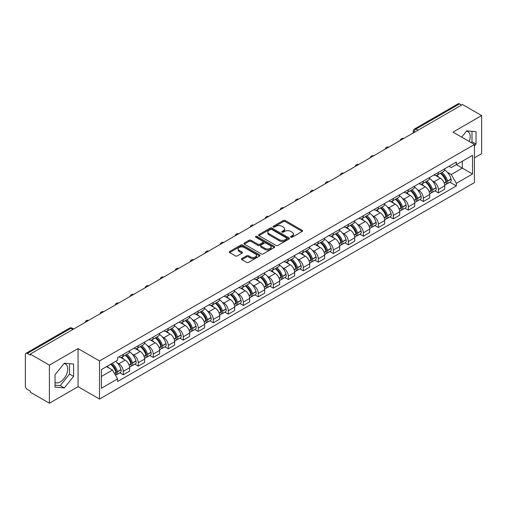 <?xml version="1.0" encoding="UTF-8"?>
<svg xmlns="http://www.w3.org/2000/svg" width="507" height="507" viewBox="0 0 507 507"><rect width="100%" height="100%" fill="white"/><g stroke="black" fill="none" stroke-linecap="round" stroke-linejoin="round"><path stroke-width="0.76" d="M290.847 237.2A0.932 0.539 0 0 0 292.171 237.2L302.197 231.407A1.337 0.773 0 0 0 302.59 230.862A1.337 0.773 0 0 0 302.197 230.317L285.207 220.507A1.337 0.773 0 0 0 283.318 220.507L273.286 226.299A0.932 0.539 0 0 0 273.013 226.68A0.932 0.539 0 0 0 273.286 227.06A0.932 0.539 0 0 0 274.61 227.06L275.903 226.312A4.271 2.465 0 0 1 281.949 226.312L283.362 227.13A4.271 2.465 0 0 1 284.617 228.872A4.271 2.465 0 0 1 283.362 230.622L282.069 231.369A0.932 0.539 0 0 0 281.791 231.75A0.932 0.539 0 0 0 282.069 232.13A0.932 0.539 0 0 0 283.388 232.13L284.687 231.382A4.271 2.465 0 0 1 290.726 231.382L292.146 232.2A4.271 2.465 0 0 1 293.395 233.942A4.271 2.465 0 0 1 292.146 235.692L290.847 236.439A0.932 0.539 0 0 0 290.574 236.82A0.932 0.539 0 0 0 290.847 237.2L290.847 236.439M466.44 131.224A10.609 6.128 -60 0 1 468.005 131.706A10.609 6.128 -60 0 1 469.197 141.478M64.002 363.57A10.609 6.128 -60 0 1 65.568 364.051A10.609 6.128 -60 0 1 67.197 372.55A10.609 6.128 -60 0 1 60.263 381.904A10.609 6.128 -60 0 1 55.022 382.462M241.871 258.557A1.337 0.773 0 0 0 241.478 259.102A1.337 0.773 0 0 0 241.871 259.647L246.636 262.398A1.337 0.773 0 0 0 248.525 262.398L259.666 255.965A1.337 0.773 0 0 0 260.059 255.42A1.337 0.773 0 0 0 259.666 254.875L242.676 245.065A1.337 0.773 0 0 0 240.787 245.065L229.646 251.497A1.337 0.773 0 0 0 229.253 252.042A1.337 0.773 0 0 0 229.646 252.587L235.406 255.908A1.337 0.773 0 0 0 237.289 255.908L242.061 253.158A1.337 0.773 0 0 0 242.447 252.613A1.337 0.773 0 0 0 242.061 252.068L239.203 250.42A3.574 2.06 0 0 1 238.157 248.962A3.574 2.06 0 0 1 240.362 247.055A3.574 2.06 0 0 1 244.254 247.505L255.439 253.963A3.574 2.06 0 0 1 256.491 255.42A3.574 2.06 0 0 1 254.286 257.328A3.574 2.06 0 0 1 250.388 256.878L248.525 255.801A1.337 0.773 0 0 0 246.636 255.801L241.871 258.557L241.871 259.647M99.511 360.965L78.059 348.582L49.394 365.129L30.255 354.082L462.511 104.518L481.65 115.571L452.985 132.118L474.438 144.501L99.511 360.965L99.511 399.06L474.438 182.596L474.438 144.501M275.998 245.445A1.337 0.773 0 0 0 277.887 245.445L289.028 239.012A1.337 0.773 0 0 0 289.421 238.467A1.337 0.773 0 0 0 289.028 237.922L272.037 228.112A1.337 0.773 0 0 0 270.149 228.112L259.007 234.545A1.337 0.773 0 0 0 258.614 235.09A1.337 0.773 0 0 0 259.007 235.635L275.998 245.445M256.124 237.403A0.932 0.539 0 0 1 257.068 237.536L257.068 236.427L274.35 246.402A1.337 0.773 0 0 1 274.737 246.947A1.337 0.773 0 0 1 274.35 247.492L263.209 253.925A1.337 0.773 0 0 1 261.32 253.925L244.323 244.108L244.323 243.018A1.337 0.773 0 0 0 243.937 243.563A1.337 0.773 0 0 0 244.323 244.108M244.323 243.018L249.095 240.267A1.337 0.773 0 0 1 250.984 240.267L257.873 244.247A1.337 0.773 0 0 0 259.761 244.247L262.924 242.422A1.337 0.773 0 0 0 263.317 241.877A1.337 0.773 0 0 0 262.924 241.332L255.75 237.187A0.932 0.539 0 0 1 255.477 236.807A0.932 0.539 0 0 1 256.054 236.306A0.932 0.539 0 0 1 257.068 236.427M49.394 365.129L49.394 403.223L30.255 392.177L30.255 391.062L27.277 389.344A2.719 1.572 -120 0 1 25.35 386.011L25.35 354.577A2.719 1.572 -120 0 1 25.914 353.335L69.484 328.181A2.719 1.572 60 0 1 70.847 328.314L27.277 353.468A2.719 1.572 -120 0 0 25.914 353.335M474.438 157.829L481.65 153.665L481.65 115.571M49.394 403.223L78.059 386.676L99.511 399.06M30.255 354.082L30.255 355.192L27.277 353.468M417.977 130.229L415.955 129.063A2.719 1.572 60 0 0 414.593 128.93L458.17 103.777A2.719 1.572 60 0 1 459.526 103.91L415.955 129.063A2.719 1.572 120 0 0 414.035 132.397L414.035 132.511M461.547 105.076L459.526 103.91M438.365 172.437A6.255 3.612 60 0 1 437.072 175.245L443.422 171.581A6.255 3.612 -120 0 0 444.715 168.768M432.344 180.898L433.941 181.823A6.255 3.612 60 0 1 438.365 189.485L444.715 185.822A6.255 3.612 -120 0 0 440.291 178.153L435.747 175.53M444.715 185.822L444.715 189.206L438.365 192.869L434.924 190.886M437.072 175.245A6.255 3.612 60 0 1 433.992 174.959M438.365 189.485L438.365 192.869M423.364 181.1A6.255 3.612 60 0 1 422.065 183.908L428.415 180.245A6.255 3.612 -120 0 0 429.708 177.431M419.916 199.549L423.364 201.532L429.708 197.869L429.708 194.479A6.255 3.612 -120 0 0 425.284 186.817L420.74 184.193M422.065 183.908A6.255 3.612 60 0 1 418.985 183.623M417.337 189.561L418.94 190.486A6.255 3.612 60 0 1 423.364 198.148L423.364 201.532M408.357 189.764A6.255 3.612 60 0 1 407.064 192.571L413.408 188.908A6.255 3.612 -120 0 0 414.707 186.094M404.916 208.212L408.357 210.196L414.707 206.533L414.707 203.142A6.255 3.612 -120 0 0 410.283 195.48L405.739 192.856M407.064 192.571A6.255 3.612 60 0 1 403.984 192.286M402.33 198.224L403.933 199.143A6.255 3.612 60 0 1 408.357 206.812L408.357 210.196M393.35 198.427A6.255 3.612 60 0 1 392.057 201.235L398.407 197.565A6.255 3.612 -120 0 0 399.7 194.758M389.908 216.876L393.35 218.859L399.7 215.196L399.7 211.806A6.255 3.612 -120 0 0 395.276 204.144L390.732 201.52M392.057 201.235A6.255 3.612 60 0 1 388.977 200.949M387.329 206.888L388.926 207.807A6.255 3.612 60 0 1 393.35 215.475L393.35 218.859M378.349 207.084A6.255 3.612 60 0 1 377.05 209.898L383.4 206.229A6.255 3.612 -120 0 0 384.693 203.421M374.907 225.533L378.349 227.523L384.699 223.86L384.699 220.469A6.255 3.612 -120 0 0 380.269 212.807L375.725 210.183M377.05 209.898A6.255 3.612 60 0 1 373.97 209.613M372.322 215.551L373.925 216.47A6.255 3.612 60 0 1 378.349 224.138L378.349 227.523M363.342 215.748A6.255 3.612 60 0 1 362.049 218.561L368.393 214.892A6.255 3.612 -120 0 0 369.692 212.084M359.9 234.196L363.342 236.186L369.692 232.523L369.692 229.132A6.255 3.612 -120 0 0 365.268 221.47L360.724 218.847M362.049 218.561A6.255 3.612 60 0 1 358.969 218.276M357.321 224.208L358.918 225.133A6.255 3.612 60 0 1 363.342 232.802L363.342 236.186M348.341 224.411A6.255 3.612 60 0 1 347.042 227.225L353.392 223.555A6.255 3.612 -120 0 0 354.685 220.748M344.893 242.859L348.341 244.849L354.685 241.186L354.685 237.796A6.255 3.612 -120 0 0 350.261 230.134L345.717 227.51M347.042 227.225A6.255 3.612 60 0 1 343.961 226.94M342.314 232.871L343.911 233.797A6.255 3.612 60 0 1 348.341 241.459L348.341 244.849M333.333 233.074A6.255 3.612 60 0 1 332.034 235.888L338.384 232.219A6.255 3.612 -120 0 0 339.684 229.411M329.892 251.523L333.333 253.513L339.684 249.85L339.684 246.459A6.255 3.612 -120 0 0 335.26 238.797L330.716 236.173M332.034 235.888A6.255 3.612 60 0 1 328.954 235.603M327.307 241.535L328.91 242.46A6.255 3.612 60 0 1 333.333 250.122L333.333 253.513M318.326 241.738A6.255 3.612 60 0 1 317.033 244.545L323.384 240.882A6.255 3.612 -120 0 0 324.676 238.075M314.885 260.186L318.326 262.176L324.676 258.513L324.676 255.122A6.255 3.612 -120 0 0 320.253 247.46L315.709 244.837M317.033 244.545A6.255 3.612 60 0 1 313.953 244.266M312.306 250.198L313.903 251.123A6.255 3.612 60 0 1 318.326 258.785L318.326 262.176M303.325 250.401A6.255 3.612 60 0 1 302.026 253.208L308.376 249.545A6.255 3.612 -120 0 0 309.669 246.738M299.884 268.849L303.325 270.839L309.669 267.17L309.669 263.786A6.255 3.612 -120 0 0 305.246 256.124L300.702 253.5M302.026 253.208A6.255 3.612 60 0 1 298.946 252.93M297.298 258.862L298.902 259.787A6.255 3.612 60 0 1 303.325 267.449L303.325 270.839M288.318 259.064A6.255 3.612 60 0 1 287.025 261.872L293.369 258.209A6.255 3.612 -120 0 0 294.668 255.401M284.877 277.513L288.318 279.503L294.668 275.833L294.668 272.449A6.255 3.612 -120 0 0 290.245 264.787L285.701 262.163M287.025 261.872A6.255 3.612 60 0 1 283.945 261.593M282.291 267.525L283.895 268.45A6.255 3.612 60 0 1 288.318 276.112L288.318 279.503M273.311 267.728A6.255 3.612 60 0 1 272.018 270.535L278.368 266.872A6.255 3.612 -120 0 0 279.661 264.065M269.87 286.176L273.311 288.166L279.661 284.497L279.661 281.112A6.255 3.612 -120 0 0 275.238 273.45L270.694 270.827M272.018 270.535A6.255 3.612 60 0 1 268.938 270.256M267.29 276.188L268.887 277.114A6.255 3.612 60 0 1 273.311 284.776L273.311 288.166M258.31 276.391A6.255 3.612 60 0 1 257.011 279.199L263.361 275.535A6.255 3.612 -120 0 0 264.654 272.728M254.869 294.84L258.31 296.829L264.66 293.16L264.66 289.776A6.255 3.612 -120 0 0 260.23 282.114L255.686 279.49M257.011 279.199A6.255 3.612 60 0 1 253.931 278.92M252.283 284.852L253.887 285.777A6.255 3.612 60 0 1 258.31 293.439L258.31 296.829M243.303 285.054A6.255 3.612 60 0 1 242.01 287.862L248.354 284.199A6.255 3.612 -120 0 0 249.653 281.391M239.862 303.503L243.303 305.487L249.653 301.823L249.653 298.439A6.255 3.612 -120 0 0 245.23 290.771L240.686 288.153M242.01 287.862A6.255 3.612 60 0 1 238.93 287.583M237.282 293.515L238.879 294.44A6.255 3.612 60 0 1 243.303 302.102L243.303 305.487M228.302 293.718A6.255 3.612 60 0 1 227.003 296.525L233.353 292.862A6.255 3.612 -120 0 0 234.646 290.055M224.855 312.166L228.302 314.15L234.646 310.487L234.646 307.103A6.255 3.612 -120 0 0 230.222 299.434L225.678 296.81M227.003 296.525A6.255 3.612 60 0 1 223.923 296.24M222.275 302.178L223.872 303.104A6.255 3.612 60 0 1 228.302 310.766L228.302 314.15M213.295 302.381A6.255 3.612 60 0 1 212.002 305.189L218.346 301.526A6.255 3.612 -120 0 0 219.645 298.712M209.854 320.83L213.295 322.813L219.645 319.15L219.645 315.766A6.255 3.612 -120 0 0 215.222 308.098L210.678 305.474M212.002 305.189A6.255 3.612 60 0 1 208.916 304.903M207.268 310.842L208.871 311.767A6.255 3.612 60 0 1 213.295 319.429L213.295 322.813M198.288 311.045A6.255 3.612 60 0 1 196.995 313.852L203.345 310.189A6.255 3.612 -120 0 0 204.638 307.375M194.846 329.493L198.288 331.477L204.638 327.814L204.638 324.423A6.255 3.612 -120 0 0 200.214 316.761L195.67 314.137M196.995 313.852A6.255 3.612 60 0 1 193.915 313.567M192.267 319.505L193.864 320.43A6.255 3.612 60 0 1 198.288 328.092L198.288 331.477M183.287 319.708A6.255 3.612 60 0 1 181.988 322.515L188.338 318.852A6.255 3.612 -120 0 0 189.631 316.038M179.846 338.156L183.287 340.14L189.631 336.477L189.631 333.086A6.255 3.612 -120 0 0 185.207 325.424L180.663 322.801M181.988 322.515A6.255 3.612 60 0 1 178.908 322.23M177.26 328.168L178.863 329.087A6.255 3.612 60 0 1 183.287 336.756L183.287 340.14M168.28 328.371A6.255 3.612 60 0 1 166.987 331.179L173.331 327.509A6.255 3.612 -120 0 0 174.63 324.702M164.838 346.82L168.28 348.803L174.63 345.14L174.63 341.75A6.255 3.612 -120 0 0 170.206 334.088L165.662 331.464M166.987 331.179A6.255 3.612 60 0 1 163.907 330.894M162.253 336.832L163.856 337.751A6.255 3.612 60 0 1 168.28 345.419L168.28 348.803M153.272 337.035A6.255 3.612 60 0 1 151.98 339.842L158.33 336.173A6.255 3.612 -120 0 0 159.623 333.365M149.831 355.477L153.272 357.467L159.623 353.804L159.623 350.413A6.255 3.612 -120 0 0 155.199 342.751L150.655 340.127M151.98 339.842A6.255 3.612 60 0 1 148.9 339.557M147.252 345.495L148.849 346.414A6.255 3.612 60 0 1 153.272 354.082L153.272 357.467M138.272 345.692A6.255 3.612 60 0 1 136.972 348.505L143.323 344.836A6.255 3.612 -120 0 0 144.622 342.029M134.83 364.14L138.272 366.13L144.622 362.467L144.622 359.076A6.255 3.612 -120 0 0 140.192 351.414L135.648 348.791M136.972 348.505A6.255 3.612 60 0 1 133.892 348.22M132.245 354.152L133.848 355.077A6.255 3.612 60 0 1 138.272 362.746L138.272 366.13M123.264 354.355A6.255 3.612 60 0 1 121.972 357.169L128.315 353.499A6.255 3.612 -120 0 0 129.615 350.692M119.823 372.803L123.264 374.793L129.615 371.13L129.615 367.74A6.255 3.612 -120 0 0 125.191 360.078L120.647 357.454M121.972 357.169A6.255 3.612 60 0 1 118.892 356.884M117.244 362.816L118.841 363.741A6.255 3.612 60 0 1 123.264 371.403L123.264 374.793M448.993 166.302L451.255 167.602L472.511 155.332L462.314 161.22L462.314 168.102L451.255 174.49L447.345 172.234M101.432 376.46L112.491 370.072L117.592 378.9L101.432 388.229L101.432 369.571L117.592 360.243L117.592 357.631L456.351 162.05L456.351 164.661L472.511 173.99L456.351 183.319L451.255 174.49M472.511 155.332L472.511 173.99M117.592 378.9L117.592 381.511L456.351 185.93L456.351 183.319M474.438 146.029L476.022 144.058L476.022 131.681L466.744 130.85L461.687 137.144M78.059 348.582L78.059 386.676M55.022 387.12L64.307 387.944L73.585 376.397L73.585 364.026L64.307 363.196L55.022 374.743L55.022 387.12M112.491 370.072L106.527 366.631M449.931 182.222L456.351 185.93M471.237 142.657L471.985 141.726L471.985 131.319M471.985 141.726L476.022 144.058M55.022 385.149L60.263 385.612L69.548 374.065L69.548 363.665M60.263 385.612L64.307 387.944M69.548 374.065L73.585 376.397M291.221 237.333L292.146 236.801A4.271 2.465 0 0 0 293.395 235.058L293.395 233.942M284.617 228.872L284.617 229.988A4.271 2.465 0 0 1 283.362 231.731L282.437 232.263M302.185 231.42L285.207 221.616A1.337 0.773 0 0 0 283.318 221.616L273.66 227.193M289.028 237.922L289.028 239.012L272.037 229.221A1.337 0.773 0 0 0 270.149 229.221L259.026 235.647M286.67 238.848A0.932 0.539 0 0 0 286.943 238.467A0.932 0.539 0 0 0 286.67 238.087L271.752 229.475A0.932 0.539 0 0 0 270.427 229.475L269.059 230.267A4.271 2.465 0 0 0 267.81 232.01A4.271 2.465 0 0 0 269.059 233.752L279.256 239.64A4.271 2.465 0 0 0 285.302 239.64L286.67 238.848L286.67 239.963A0.932 0.539 0 0 0 286.943 239.577L286.943 238.467M267.81 232.01L267.81 233.119A4.271 2.465 0 0 0 269.059 234.861L269.059 233.752M286.67 239.963L285.302 240.749A4.271 2.465 0 0 1 279.256 240.749L269.059 234.861M244.342 244.12L249.095 241.376L249.095 240.267M263.317 241.877L263.317 242.986A1.337 0.773 0 0 1 262.924 243.531L259.761 245.356A1.337 0.773 0 0 1 257.873 245.356L250.984 241.376A1.337 0.773 0 0 0 249.095 241.376M257.068 237.536L274.331 247.498M265.028 248.373A3.574 2.06 0 0 0 268.919 248.823A3.574 2.06 0 0 0 271.125 246.915A3.574 2.06 0 0 0 270.079 245.458L266.137 243.183A1.337 0.773 0 0 0 264.248 243.183L261.086 245.008A1.337 0.773 0 0 0 260.693 245.553A1.337 0.773 0 0 0 261.086 246.098L265.028 248.373L265.028 249.488A3.574 2.06 0 0 0 268.919 249.932A3.574 2.06 0 0 0 271.125 248.031L271.125 246.915M260.693 245.553L260.693 246.668A1.337 0.773 0 0 0 261.086 247.213L261.086 246.098M265.028 249.488L261.086 247.213M256.491 255.42L256.491 256.529A3.574 2.06 0 0 1 254.286 258.437A3.574 2.06 0 0 1 250.388 257.987L248.525 256.916A1.337 0.773 0 0 0 246.636 256.916L241.89 259.654M238.157 248.962L238.157 250.071A3.574 2.06 0 0 0 239.203 251.529L239.203 250.42M242.042 253.17L239.203 251.529M259.647 255.978L242.676 246.174A1.337 0.773 0 0 0 240.787 246.174L229.665 252.594M440.729 173.134A8.568 4.95 60 0 1 440.773 173.16A8.568 4.95 60 0 1 446.407 180.847L446.458 181.024A1.667 0.963 60 0 1 446.198 182.336A1.667 0.963 60 0 1 446.16 182.355M440.355 173.35A10.336 5.97 60 0 1 446.033 181.88L446.084 182.057A3.435 1.984 60 0 1 445.545 184.751L444.69 185.245M446.128 183.997A3.435 1.984 -120 0 0 447.079 183.864A3.435 1.984 -120 0 0 447.624 181.17L447.573 180.993A10.336 5.97 -120 0 0 441.895 172.462M444.588 169.87A10.336 5.97 60 0 1 451.084 178.965L451.135 179.142A3.435 1.984 60 0 1 450.59 181.836L447.079 183.864M436.825 175.365A10.336 5.97 60 0 1 438.986 177.399M444.012 177.418L445.33 178.179M425.722 181.798A8.568 4.95 60 0 1 425.766 181.823A8.568 4.95 60 0 1 431.406 189.51L431.457 189.688A1.667 0.963 60 0 1 431.191 190.993A1.667 0.963 60 0 1 431.153 191.019M425.348 182.013A10.336 5.97 60 0 1 431.032 190.543L431.083 190.721A3.435 1.984 60 0 1 430.538 193.414L429.683 193.908M431.127 192.654A3.435 1.984 -120 0 0 432.078 192.527A3.435 1.984 -120 0 0 432.617 189.833L432.566 189.656A10.336 5.97 -120 0 0 426.888 181.126M429.581 178.534A10.336 5.97 60 0 1 436.077 187.628L436.128 187.805A3.435 1.984 60 0 1 435.589 190.499L432.078 192.527M421.824 184.028A10.336 5.97 60 0 1 423.979 186.063M429.011 186.082L430.329 186.842M410.721 190.461A8.568 4.95 60 0 1 410.765 190.486A8.568 4.95 60 0 1 416.399 198.174L416.45 198.351A1.667 0.963 60 0 1 416.19 199.657A1.667 0.963 60 0 1 416.152 199.682M410.347 190.676A10.336 5.97 60 0 1 416.025 199.207L416.076 199.384A3.435 1.984 60 0 1 415.531 202.078L414.682 202.572M416.12 201.317A3.435 1.984 -120 0 0 417.071 201.19A3.435 1.984 -120 0 0 417.616 198.497L417.565 198.319A10.336 5.97 -120 0 0 411.88 189.789M414.574 187.197A10.336 5.97 60 0 1 421.076 196.291L421.127 196.469A3.435 1.984 60 0 1 420.582 199.162L417.071 201.19M406.817 192.692A10.336 5.97 60 0 1 408.978 194.726M414.004 194.745L415.322 195.506M395.714 199.124A8.568 4.95 60 0 1 395.758 199.143A8.568 4.95 60 0 1 401.398 206.837L401.449 207.014A1.667 0.963 60 0 1 401.183 208.32A1.667 0.963 60 0 1 401.145 208.339M395.34 199.34A10.336 5.97 60 0 1 401.018 207.87L401.069 208.047A3.435 1.984 60 0 1 400.53 210.741L399.674 211.235M401.113 209.98A3.435 1.984 -120 0 0 402.07 209.854A3.435 1.984 -120 0 0 402.609 207.154L402.558 206.976A10.336 5.97 -120 0 0 396.88 198.452M399.573 195.86A10.336 5.97 60 0 1 406.069 204.955L406.12 205.132A3.435 1.984 60 0 1 405.581 207.826L402.07 209.854M391.816 201.355A10.336 5.97 60 0 1 393.971 203.389M398.996 203.408L400.315 204.169M380.706 207.788A8.568 4.95 60 0 1 380.751 207.807A8.568 4.95 60 0 1 386.391 215.5L386.442 215.678A1.667 0.963 60 0 1 386.176 216.983A1.667 0.963 60 0 1 386.138 217.002M380.332 208.003A10.336 5.97 60 0 1 386.017 216.533L386.068 216.711A3.435 1.984 60 0 1 385.523 219.404L384.667 219.899M386.112 218.644A3.435 1.984 -120 0 0 387.063 218.517A3.435 1.984 -120 0 0 387.608 215.817L387.557 215.64A10.336 5.97 -120 0 0 381.872 207.11M384.566 204.524A10.336 5.97 60 0 1 391.068 213.618L391.119 213.796A3.435 1.984 60 0 1 390.574 216.489L387.063 218.517M376.809 210.018A10.336 5.97 60 0 1 378.97 212.053M383.995 212.065L385.314 212.832M365.705 216.445A8.568 4.95 60 0 1 365.75 216.47A8.568 4.95 60 0 1 371.384 224.164L371.435 224.341A1.667 0.963 60 0 1 371.175 225.647A1.667 0.963 60 0 1 371.137 225.666M365.332 216.666A10.336 5.97 60 0 1 371.01 225.197L371.061 225.374A3.435 1.984 60 0 1 370.516 228.068L369.666 228.562M371.105 227.307A3.435 1.984 -120 0 0 372.056 227.18A3.435 1.984 -120 0 0 372.601 224.481L372.55 224.303A10.336 5.97 -120 0 0 366.872 215.773M369.559 213.181A10.336 5.97 60 0 1 376.061 222.275L376.112 222.459A3.435 1.984 60 0 1 375.567 225.152L372.056 227.18M361.802 218.682A10.336 5.97 60 0 1 363.963 220.716M368.988 220.729L370.306 221.489M350.698 225.108A8.568 4.95 60 0 1 350.743 225.133A8.568 4.95 60 0 1 356.383 232.827L356.434 233.005A1.667 0.963 60 0 1 356.168 234.31A1.667 0.963 60 0 1 356.129 234.329M350.324 225.33A10.336 5.97 60 0 1 356.003 233.854L356.053 234.031A3.435 1.984 60 0 1 355.515 236.731L354.659 237.225M356.104 235.97A3.435 1.984 -120 0 0 357.055 235.844A3.435 1.984 -120 0 0 357.593 233.144L357.543 232.967A10.336 5.97 -120 0 0 351.864 224.436M354.558 221.844A10.336 5.97 60 0 1 361.054 230.939L361.104 231.116A3.435 1.984 60 0 1 360.566 233.816L357.055 235.844M346.801 227.345A10.336 5.97 60 0 1 348.955 229.379M353.981 229.392L355.299 230.153M335.697 233.771A8.568 4.95 60 0 1 335.735 233.797A8.568 4.95 60 0 1 341.376 241.49L341.426 241.668A1.667 0.963 60 0 1 341.167 242.973A1.667 0.963 60 0 1 341.129 242.992M335.317 233.987A10.336 5.97 60 0 1 341.002 242.517L341.053 242.695A3.435 1.984 60 0 1 340.508 245.394L339.652 245.889M341.097 244.634A3.435 1.984 -120 0 0 342.048 244.507A3.435 1.984 -120 0 0 342.593 241.807L342.542 241.63A10.336 5.97 -120 0 0 336.857 233.1M339.551 230.508A10.336 5.97 60 0 1 346.053 239.602L346.104 239.779A3.435 1.984 60 0 1 345.559 242.479L342.048 244.507M331.793 236.002A10.336 5.97 60 0 1 333.955 238.043M338.98 238.056L340.298 238.816M320.69 242.435A8.568 4.95 60 0 1 320.735 242.46A8.568 4.95 60 0 1 326.369 250.154L326.419 250.331A1.667 0.963 60 0 1 326.159 251.637A1.667 0.963 60 0 1 326.121 251.656M320.316 242.65A10.336 5.97 60 0 1 325.995 251.18L326.045 251.358A3.435 1.984 60 0 1 325.507 254.058L324.651 254.552M326.09 253.297A3.435 1.984 -120 0 0 327.04 253.17A3.435 1.984 -120 0 0 327.585 250.471L327.535 250.293A10.336 5.97 -120 0 0 321.856 241.763M324.55 239.171A10.336 5.97 60 0 1 331.046 248.265L331.096 248.443A3.435 1.984 60 0 1 330.551 251.142L327.04 253.17M316.786 244.666A10.336 5.97 60 0 1 318.947 246.706M323.973 246.719L325.291 247.479M305.683 251.098A8.568 4.95 60 0 1 305.727 251.123A8.568 4.95 60 0 1 311.368 258.811L311.418 258.995A1.667 0.963 60 0 1 311.152 260.3A1.667 0.963 60 0 1 311.114 260.319M305.309 251.314A10.336 5.97 60 0 1 310.994 259.844L311.045 260.021A3.435 1.984 60 0 1 310.499 262.721L309.644 263.215M311.089 261.961A3.435 1.984 -120 0 0 312.039 261.834A3.435 1.984 -120 0 0 312.578 259.134L312.527 258.957A10.336 5.97 -120 0 0 306.849 250.426M309.543 247.834A10.336 5.97 60 0 1 316.038 256.929L316.089 257.106A3.435 1.984 60 0 1 315.55 259.806L312.039 261.834M301.785 253.329A10.336 5.97 60 0 1 303.94 255.37M308.972 255.382L310.29 256.143M290.682 259.761A8.568 4.95 60 0 1 290.726 259.787A8.568 4.95 60 0 1 296.361 267.474L296.411 267.652A1.667 0.963 60 0 1 296.151 268.964A1.667 0.963 60 0 1 296.113 268.983M290.308 259.977A10.336 5.97 60 0 1 295.987 268.507L296.037 268.685A3.435 1.984 60 0 1 295.492 271.384L294.643 271.879M296.082 270.624A3.435 1.984 -120 0 0 297.032 270.497A3.435 1.984 -120 0 0 297.577 267.797L297.527 267.62A10.336 5.97 -120 0 0 291.842 259.09M294.535 256.498A10.336 5.97 60 0 1 301.038 265.592L301.088 265.769A3.435 1.984 60 0 1 300.543 268.469L297.032 270.497M286.778 261.992A10.336 5.97 60 0 1 288.939 264.033M293.965 264.046L295.283 264.806M275.675 268.425A8.568 4.95 60 0 1 275.719 268.45A8.568 4.95 60 0 1 281.36 276.138L281.41 276.315A1.667 0.963 60 0 1 281.144 277.627A1.667 0.963 60 0 1 281.106 277.646M275.301 268.64A10.336 5.97 60 0 1 280.979 277.171L281.03 277.348A3.435 1.984 60 0 1 280.491 280.048L279.636 280.536M281.074 279.287A3.435 1.984 -120 0 0 282.031 279.154A3.435 1.984 -120 0 0 282.57 276.461L282.519 276.283A10.336 5.97 -120 0 0 276.841 267.753M279.534 265.161A10.336 5.97 60 0 1 286.03 274.255L286.081 274.433A3.435 1.984 60 0 1 285.542 277.133L282.031 279.154M271.777 270.656A10.336 5.97 60 0 1 273.932 272.696M278.958 272.709L280.276 273.469M260.668 277.088A8.568 4.95 60 0 1 260.712 277.114A8.568 4.95 60 0 1 266.352 284.801L266.403 284.978A1.667 0.963 60 0 1 266.137 286.29A1.667 0.963 60 0 1 266.105 286.309M260.294 277.304A10.336 5.97 60 0 1 265.979 285.834L266.029 286.011A3.435 1.984 60 0 1 265.484 288.711L264.629 289.199M266.074 287.951A3.435 1.984 -120 0 0 267.024 287.818A3.435 1.984 -120 0 0 267.569 285.124L267.519 284.947A10.336 5.97 -120 0 0 261.834 276.416M264.527 273.824A10.336 5.97 60 0 1 271.03 282.919L271.08 283.096A3.435 1.984 60 0 1 270.535 285.796L267.024 287.818M256.77 279.319A10.336 5.97 60 0 1 258.931 281.36M263.957 281.372L265.275 282.133M245.667 285.752A8.568 4.95 60 0 1 245.711 285.777A8.568 4.95 60 0 1 251.345 293.464L251.396 293.642A1.667 0.963 60 0 1 251.136 294.954A1.667 0.963 60 0 1 251.098 294.973M245.293 285.967A10.336 5.97 60 0 1 250.971 294.497L251.022 294.675A3.435 1.984 60 0 1 250.483 297.375L249.628 297.863M251.066 296.614A3.435 1.984 -120 0 0 252.017 296.481A3.435 1.984 -120 0 0 252.562 293.787L252.511 293.61A10.336 5.97 -120 0 0 246.833 285.08M249.52 282.488A10.336 5.97 60 0 1 256.022 291.582L256.073 291.759A3.435 1.984 60 0 1 255.528 294.459L252.017 296.481M241.763 287.982A10.336 5.97 60 0 1 243.924 290.023M248.95 290.036L250.268 290.796M230.66 294.415A8.568 4.95 60 0 1 230.704 294.44A8.568 4.95 60 0 1 236.344 302.128L236.395 302.305A1.667 0.963 60 0 1 236.129 303.617A1.667 0.963 60 0 1 236.091 303.636M230.286 294.63A10.336 5.97 60 0 1 235.97 303.161L236.021 303.338A3.435 1.984 60 0 1 235.476 306.032L234.621 306.526M236.066 305.277A3.435 1.984 -120 0 0 237.016 305.144A3.435 1.984 -120 0 0 237.555 302.451L237.504 302.273A10.336 5.97 -120 0 0 231.826 293.743M234.519 291.151A10.336 5.97 60 0 1 241.015 300.245L241.066 300.423A3.435 1.984 60 0 1 240.527 303.116L237.016 305.144M226.762 296.646A10.336 5.97 60 0 1 228.917 298.686M233.942 298.699L235.261 299.46M215.659 303.078A8.568 4.95 60 0 1 215.697 303.104A8.568 4.95 60 0 1 221.337 310.791L221.388 310.968A1.667 0.963 60 0 1 221.128 312.28A1.667 0.963 60 0 1 221.09 312.299M215.279 303.294A10.336 5.97 60 0 1 220.963 311.824L221.014 312.001A3.435 1.984 60 0 1 220.469 314.695L219.62 315.189M221.058 313.941A3.435 1.984 -120 0 0 222.009 313.808A3.435 1.984 -120 0 0 222.554 311.114L222.503 310.937A10.336 5.97 -120 0 0 216.819 302.406M219.512 299.814A10.336 5.97 60 0 1 226.014 308.909L226.065 309.086A3.435 1.984 60 0 1 225.52 311.78L222.009 313.808M211.755 305.309A10.336 5.97 60 0 1 213.916 307.35M218.942 307.362L220.26 308.123M200.652 311.742A8.568 4.95 60 0 1 200.696 311.767A8.568 4.95 60 0 1 206.336 319.454L206.381 319.632A1.667 0.963 60 0 1 206.121 320.944A1.667 0.963 60 0 1 206.083 320.963M200.278 311.957A10.336 5.97 60 0 1 205.956 320.487L206.007 320.665A3.435 1.984 60 0 1 205.468 323.358L204.613 323.853M206.051 322.604A3.435 1.984 -120 0 0 207.002 322.471A3.435 1.984 -120 0 0 207.547 319.778L207.496 319.6A10.336 5.97 -120 0 0 201.818 311.07M204.511 308.478A10.336 5.97 60 0 1 211.007 317.572L211.058 317.75A3.435 1.984 60 0 1 210.513 320.443L207.002 322.471M196.748 313.972A10.336 5.97 60 0 1 198.909 316.007M203.934 316.026L205.253 316.786M185.644 320.405A8.568 4.95 60 0 1 185.689 320.43A8.568 4.95 60 0 1 191.329 328.118L191.38 328.295A1.667 0.963 60 0 1 191.114 329.601A1.667 0.963 60 0 1 191.076 329.626M185.27 320.62A10.336 5.97 60 0 1 190.955 329.151L191.006 329.328A3.435 1.984 60 0 1 190.461 332.022L189.605 332.516M191.05 331.261A3.435 1.984 -120 0 0 192.001 331.134A3.435 1.984 -120 0 0 192.54 328.441L192.489 328.263A10.336 5.97 -120 0 0 186.81 319.733M189.504 317.141A10.336 5.97 60 0 1 196 326.235L196.051 326.413A3.435 1.984 60 0 1 195.512 329.106L192.001 331.134M181.747 322.636A10.336 5.97 60 0 1 183.902 324.67M188.934 324.689L190.252 325.45M170.644 329.068A8.568 4.95 60 0 1 170.688 329.094A8.568 4.95 60 0 1 176.322 336.781L176.373 336.959A1.667 0.963 60 0 1 176.113 338.264A1.667 0.963 60 0 1 176.075 338.289M170.27 329.284A10.336 5.97 60 0 1 175.948 337.814L175.999 337.992A3.435 1.984 60 0 1 175.454 340.685L174.604 341.179M176.043 339.924A3.435 1.984 -120 0 0 176.994 339.798A3.435 1.984 -120 0 0 177.539 337.098L177.488 336.921A10.336 5.97 -120 0 0 171.803 328.397M174.497 325.805A10.336 5.97 60 0 1 180.999 334.899L181.05 335.076A3.435 1.984 60 0 1 180.505 337.77L176.994 339.798M166.74 331.299A10.336 5.97 60 0 1 168.901 333.333M173.926 333.353L175.245 334.113M155.636 337.732A8.568 4.95 60 0 1 155.681 337.751A8.568 4.95 60 0 1 161.321 345.444L161.372 345.622A1.667 0.963 60 0 1 161.106 346.927A1.667 0.963 60 0 1 161.068 346.946M155.262 337.947A10.336 5.97 60 0 1 160.941 346.477L160.992 346.655A3.435 1.984 60 0 1 160.453 349.348L159.597 349.843M161.036 348.588A3.435 1.984 -120 0 0 161.993 348.461A3.435 1.984 -120 0 0 162.532 345.761L162.481 345.584A10.336 5.97 -120 0 0 156.802 337.054M159.496 334.468A10.336 5.97 60 0 1 165.992 343.562L166.043 343.74A3.435 1.984 60 0 1 165.504 346.433L161.993 348.461M151.739 339.963A10.336 5.97 60 0 1 153.894 341.997M158.919 342.016L160.237 342.776M140.629 346.389A8.568 4.95 60 0 1 140.673 346.414A8.568 4.95 60 0 1 146.314 354.108L146.365 354.285A1.667 0.963 60 0 1 146.098 355.591A1.667 0.963 60 0 1 146.067 355.61M140.255 346.611A10.336 5.97 60 0 1 145.94 355.141L145.991 355.318A3.435 1.984 60 0 1 145.446 358.012L144.59 358.506M146.035 357.251A3.435 1.984 -120 0 0 146.986 357.124A3.435 1.984 -120 0 0 147.531 354.425L147.48 354.247A10.336 5.97 -120 0 0 141.795 345.717M144.489 343.125A10.336 5.97 60 0 1 150.991 352.226L151.042 352.403A3.435 1.984 60 0 1 150.497 355.096L146.986 357.124M136.732 348.626A10.336 5.97 60 0 1 138.893 350.66M143.918 350.673L145.236 351.44M125.628 355.052A8.568 4.95 60 0 1 125.673 355.077A8.568 4.95 60 0 1 131.307 362.771L131.357 362.949A1.667 0.963 60 0 1 131.098 364.254A1.667 0.963 60 0 1 131.06 364.273M125.254 355.274A10.336 5.97 60 0 1 130.933 363.798L130.983 363.975A3.435 1.984 60 0 1 130.445 366.675L129.589 367.169M131.028 365.915A3.435 1.984 -120 0 0 131.978 365.788A3.435 1.984 -120 0 0 132.523 363.088L132.473 362.911A10.336 5.97 -120 0 0 126.794 354.38M129.481 351.788A10.336 5.97 60 0 1 135.984 360.883L136.034 361.06A3.435 1.984 60 0 1 135.489 363.76L131.978 365.788M121.724 357.289A10.336 5.97 60 0 1 123.885 359.324M128.911 359.336L130.229 360.097M111.084 364.001A8.568 4.95 60 0 1 116.306 371.435L116.356 371.612A1.667 0.963 60 0 1 116.09 372.918A1.667 0.963 60 0 1 116.052 372.937M110.646 364.254A10.336 5.97 60 0 1 115.932 372.461L115.983 372.639A3.435 1.984 60 0 1 115.507 375.294M116.027 374.578A3.435 1.984 -120 0 0 116.978 374.451A3.435 1.984 -120 0 0 117.516 371.751L117.466 371.574A10.336 5.97 -120 0 0 112.186 363.361M115.697 361.339A10.336 5.97 60 0 1 120.977 369.546L121.027 369.723A3.435 1.984 60 0 1 120.489 372.423L116.978 374.451M107.142 366.276A10.336 5.97 60 0 1 108.878 367.987M113.904 368L115.222 368.76M414.13 132.454L414.035 132.397A2.719 1.572 0 0 1 413.237 131.288L413.237 132.967M138.272 362.746L144.622 359.076M153.272 354.082L159.623 350.413M168.28 345.419L174.63 341.75M183.287 336.756L189.631 333.086M198.288 328.092L204.638 324.423M213.295 319.429L219.645 315.766M228.302 310.766L234.646 307.103M243.303 302.102L249.653 298.439M258.31 293.439L264.66 289.776M273.311 284.776L279.661 281.112M288.318 276.112L294.668 272.449M303.325 267.449L309.669 263.786M318.326 258.785L324.676 255.122M333.333 250.122L339.684 246.459M348.341 241.459L354.685 237.796M363.342 232.802L369.692 229.132M378.349 224.138L384.699 220.469M393.35 215.475L399.7 211.806M408.357 206.812L414.707 203.142M423.364 198.148L429.708 194.479M123.264 371.403L129.615 367.74M118.841 363.741L125.191 360.078M133.848 355.077L140.192 351.414M148.849 346.414L155.199 342.751M163.856 337.751L170.206 334.088M178.863 329.087L185.207 325.424M193.864 320.43L200.214 316.761M208.871 311.767L215.222 308.098M223.872 303.104L230.222 299.434M238.879 294.44L245.23 290.771M253.887 285.777L260.23 282.114M268.887 277.114L275.238 273.45M283.895 268.45L290.245 264.787M298.902 259.787L305.246 256.124M313.903 251.123L320.253 247.46M328.91 242.46L335.26 238.797M343.911 233.797L350.261 230.134M358.918 225.133L365.268 221.47M373.925 216.47L380.269 212.807M388.926 207.807L395.276 204.144M403.933 199.143L410.283 195.48M418.94 190.486L425.284 186.817M433.941 181.823L440.291 178.153M403.477 138.601A2.719 1.572 120 0 0 402.273 139.298M388.47 147.264A2.719 1.572 120 0 0 387.272 147.962M373.469 155.928A2.719 1.572 120 0 0 372.265 156.625M358.462 164.591A2.719 1.572 120 0 0 357.258 165.288M343.454 173.255A2.719 1.572 120 0 0 342.257 173.945M328.454 181.918A2.719 1.572 120 0 0 327.249 182.609M313.446 190.581A2.719 1.572 120 0 0 312.242 191.272M298.439 199.245A2.719 1.572 120 0 0 297.241 199.935M283.438 207.908A2.719 1.572 120 0 0 282.234 208.599M268.431 216.571A2.719 1.572 120 0 0 267.233 217.262M253.43 225.235A2.719 1.572 120 0 0 252.226 225.926M238.423 233.898A2.719 1.572 120 0 0 237.219 234.589M223.416 242.555A2.719 1.572 120 0 0 222.218 243.252M208.415 251.219A2.719 1.572 120 0 0 207.211 251.916M193.408 259.882A2.719 1.572 120 0 0 192.204 260.579M178.401 268.545A2.719 1.572 120 0 0 177.203 269.242M163.4 277.209A2.719 1.572 120 0 0 162.196 277.906M148.393 285.872A2.719 1.572 120 0 0 147.195 286.569M133.392 294.535A2.719 1.572 120 0 0 132.188 295.232M118.385 303.199A2.719 1.572 120 0 0 117.18 303.889M103.377 311.862A2.719 1.572 120 0 0 102.18 312.553M88.376 320.525A2.719 1.572 120 0 0 87.172 321.216M72.862 329.48L70.847 328.314A2.719 1.572 120 0 1 72.203 328.181A2.719 2.719 0 0 0 69.484 328.181M292.146 236.801L292.146 235.692M282.069 232.13L282.069 231.369M283.362 231.731L283.362 230.622M273.286 227.06L273.286 226.299M283.318 221.616L283.318 220.507M285.207 221.616L285.207 220.507M302.197 231.407L302.197 230.317M259.007 235.635L259.007 234.545M270.149 229.221L270.149 228.112M272.037 229.221L272.037 228.112M279.256 240.749L279.256 239.64M285.302 240.749L285.302 239.64M250.984 241.376L250.984 240.267M257.873 245.356L257.873 244.247M259.761 245.356L259.761 244.247M262.924 243.531L262.924 242.422M274.35 247.492L274.35 246.402M246.636 256.916L246.636 255.801M248.525 256.916L248.525 255.801M250.388 257.987L250.388 256.878M242.061 253.158L242.061 252.068M229.646 252.587L229.646 251.497M240.787 246.174L240.787 245.065M242.676 246.174L242.676 245.065M259.666 255.965L259.666 254.875M444.202 183.141L446.084 182.057M447.624 181.17L451.135 179.142M447.573 180.993L451.084 178.965M446.033 181.867L446.54 181.569M444.145 182.97L446.033 181.88M429.201 191.804L431.083 190.721M432.617 189.833L436.128 187.805M432.566 189.656L436.077 187.628M431.026 190.531L431.539 190.233M429.137 191.633L431.032 190.543M414.194 200.468L416.076 199.384M417.616 198.497L421.127 196.469M417.565 198.319L421.076 196.291M416.019 199.194L416.532 198.896M414.13 200.297L416.025 199.207M399.193 209.131L401.069 208.047M402.609 207.154L406.12 205.132M402.558 206.976L406.069 204.955M399.129 208.96L401.531 207.559M384.186 217.795L386.068 216.711M387.608 215.817L391.119 213.796M387.557 215.64L391.068 213.618M384.122 217.623L386.524 216.223M369.178 226.458L371.061 225.374M372.601 224.481L376.112 222.459M372.55 224.303L376.061 222.275M371.01 225.178L371.517 224.886M369.115 226.287L371.01 225.197M354.178 235.121L356.053 234.031M357.593 233.144L361.104 231.116M357.543 232.967L361.054 230.939M354.114 234.95L356.516 233.55M339.17 243.785L341.053 242.695M342.593 241.807L346.104 239.779M342.542 241.63L346.053 239.602M339.107 243.613L341.509 242.213M324.169 252.448L326.045 251.358M327.585 250.471L331.096 248.443M327.535 250.293L331.046 248.265M325.995 251.168L326.502 250.876M324.106 252.277L325.995 251.18M309.162 261.111L311.045 260.021M312.578 259.134L316.089 257.106M312.527 258.957L316.038 256.929M309.099 260.94L311.501 259.54M294.155 269.775L296.037 268.685M297.577 267.797L301.088 265.769M297.527 267.62L301.038 265.592M295.98 268.495L296.494 268.203M294.092 269.604L295.987 268.507M279.154 278.432L281.03 277.348M282.57 276.461L286.081 274.433M282.519 276.283L286.03 274.255M279.091 278.267L281.493 276.86M264.147 287.095L266.029 286.011M267.569 285.124L271.08 283.096M267.519 284.947L271.03 282.919M264.084 286.93L266.486 285.523M249.14 295.758L251.022 294.675M252.562 293.787L256.073 291.759M252.511 293.61L256.022 291.582M250.971 294.485L251.478 294.187M249.076 295.587L250.971 294.497M234.139 304.422L236.021 303.338M237.555 302.451L241.066 300.423M237.504 302.273L241.015 300.245M234.076 304.251L236.477 302.85M219.132 313.085L221.014 312.001M222.554 311.114L226.065 309.086M222.503 310.937L226.014 308.909M220.957 311.811L221.47 311.513M219.068 312.914L220.963 311.824M204.131 321.749L206.007 320.665M207.547 319.778L211.058 317.75M207.496 319.6L211.007 317.572M204.068 321.577L206.463 320.177M189.124 330.412L191.006 329.328M192.54 328.441L196.051 326.413M192.489 328.263L196 326.235M189.06 330.241L191.462 328.84M174.116 339.075L175.999 337.992M177.539 337.098L181.05 335.076M177.488 336.921L180.999 334.899M175.942 337.801L176.455 337.504M174.053 338.904L175.948 337.814M159.116 347.739L160.992 346.655M162.532 345.761L166.043 343.74M162.481 345.584L165.992 343.562M159.052 347.568L161.454 346.167M144.108 356.402L145.991 355.318M147.531 354.425L151.042 352.403M147.48 354.247L150.991 352.226M145.934 355.122L146.447 354.83M144.045 356.231L145.94 355.141M129.101 365.065L130.983 363.975M132.523 363.088L136.034 361.06M132.473 362.911L135.984 360.883M130.933 363.785L131.44 363.494M129.038 364.894L130.933 363.798M114.474 373.507L115.983 372.639M117.516 371.751L121.027 369.723M117.466 371.574L120.977 369.546M115.926 372.449L116.439 372.157M114.386 373.355L115.932 372.461M403.705 138.468A2.719 2.719 0 0 0 400.213 140.483M388.704 147.131A2.719 2.719 0 0 0 385.212 149.147M373.697 155.795A2.719 2.719 0 0 0 370.205 157.81M358.69 164.458A2.719 2.719 0 0 0 355.204 166.473M343.689 173.121A2.719 2.719 0 0 0 340.197 175.137M328.682 181.785A2.719 2.719 0 0 0 325.19 183.8M313.675 190.448A2.719 2.719 0 0 0 310.189 192.464M298.674 199.112A2.719 2.719 0 0 0 295.182 201.127M283.667 207.775A2.719 2.719 0 0 0 280.175 209.79M268.666 216.438A2.719 2.719 0 0 0 265.174 218.454M253.658 225.102A2.719 2.719 0 0 0 250.166 227.117M238.651 233.765A2.719 2.719 0 0 0 235.166 235.78M223.65 242.422A2.719 2.719 0 0 0 220.158 244.437M208.643 251.085A2.719 2.719 0 0 0 205.151 253.101M193.636 259.749A2.719 2.719 0 0 0 190.15 261.764M178.635 268.412A2.719 2.719 0 0 0 175.143 270.427M163.628 277.076A2.719 2.719 0 0 0 160.136 279.091M148.627 285.739A2.719 2.719 0 0 0 145.135 287.754M133.62 294.402A2.719 2.719 0 0 0 130.128 296.418M118.613 303.066A2.719 2.719 0 0 0 115.127 305.081M103.612 311.729A2.719 2.719 0 0 0 100.12 313.744M88.605 320.392A2.719 2.719 0 0 0 85.113 322.408M73.661 329.018L72.203 328.181M414.593 128.93A2.719 2.719 0 0 0 413.237 131.288"/></g></svg>
